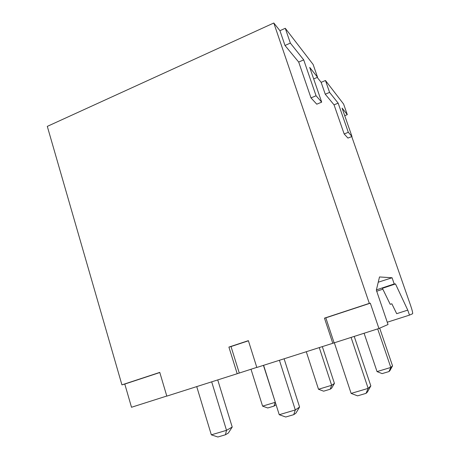 <?xml version="1.0" encoding="UTF-8"?>
<svg xmlns="http://www.w3.org/2000/svg" width="460" height="460" viewBox="0 0 460 460"><rect width="100%" height="100%" fill="white"/><g stroke="black" fill="none" stroke-linecap="round" stroke-linejoin="round"><path stroke-width="0.69" d="M273.803 23L369.322 303.37L324.467 318.147L332.793 343.286L256.824 367.471L248.371 340.653L228.902 347.081L237.193 373.721L166.813 396.123L159.775 372.399L121.929 384.865L47.3 126.379L273.803 23L279.945 30.699L285.28 28.29L313.134 64.48L317.555 77.274L309.712 67.419L321.69 102.143L316.066 95.766L303.709 59.875L290.352 43.09L285.28 28.29M325.467 80.506L343.614 104.087L347.3 114.643L342.085 108.094L351.975 136.476L348.306 132.313L338.157 103.155L329.59 92.397L325.467 80.506L321.149 82.334L325.26 94.214L329.59 92.397M317.222 77.418L321.149 82.334M166.784 396.031L131.508 407.267L124.792 384.06L159.81 372.525M237.193 373.721L256.795 367.373M332.793 343.286L378.936 328.486L370.311 303.192L325.824 317.843L334.086 342.769M376.401 289.892L394.214 283.946L392.07 277.76L379.506 276.954L376.343 290.145L388.033 324.507L378.936 328.486M392.07 277.76L378.247 282.21M387.251 322.224L409.492 315.111L407.755 310.115L395.491 283.941L394.214 283.946M395.491 283.941L382.409 288.305L390.212 304.319L391.839 303.79L396.692 313.68L407.755 310.115M376.631 291.26L382.846 289.19M351.745 136.568L410.579 305.4C412.223 310.264 412.896 313.047 412.597 313.749L409.492 315.111M121.929 384.865L124.792 384.06M279.243 414.713L295.314 409.952L293.744 414.655L285.74 417.007L279.243 414.713L263.603 365.315M284.102 358.788L299.586 407.048L295.314 409.952L279.421 360.278M299.586 407.048L295.906 413.143L293.744 414.655M211.686 381.84L226.515 430.33L232.214 427.053L228.309 433.073L225.434 434.769L217.867 437L211.33 434.832L196.725 386.601M217.735 379.914L232.214 427.053M211.33 434.832L226.515 430.33L225.434 434.769M369.322 303.37L370.311 303.192M279.945 30.699L284.993 45.477L290.352 43.09M321.69 102.143L316.773 104.19L310.989 97.899L298.695 62.06L284.993 45.477M351.975 136.476L347.944 138.08L344.16 133.969L334.052 104.851L325.26 94.214M351.129 393.415L368.155 388.372L366.039 393.357L357.564 395.859L351.129 393.415L334.316 342.694M354.206 336.363L370.835 385.9L368.155 388.372L351.06 337.364M370.835 385.9L367.408 392.058L366.039 393.357M324.467 318.147L325.824 317.843M298.695 62.06L303.709 59.875M310.989 97.899L316.066 95.766M313.685 78.924L317.555 77.274M334.052 104.851L338.157 103.155M344.16 133.969L348.306 132.313M344.73 115.69L347.3 114.643M263.442 365.366L275.298 402.258M276.075 404.708L274.016 406.094L267.76 407.974L262.591 406.14L250.999 369.219M262.591 406.14L275.149 402.345L274.016 406.094M318.504 389.263L331.648 385.296L330.188 389.217L323.639 391.184L318.504 389.263L306.285 351.728M322.328 346.616L334.431 383.41L331.648 385.296L319.269 347.593M334.431 383.41L331.597 388.234L330.188 389.217M377.039 371.599L390.81 367.448L388.987 371.559L382.128 373.618L377.039 371.599L364.078 333.218M379.678 328.164L392.535 365.849L390.81 367.448L377.677 328.888M392.535 365.849L389.873 370.72L388.987 371.559M239.24 372.968L231.012 346.553L228.902 347.081M248.417 340.803L231.012 346.553"/></g></svg>

